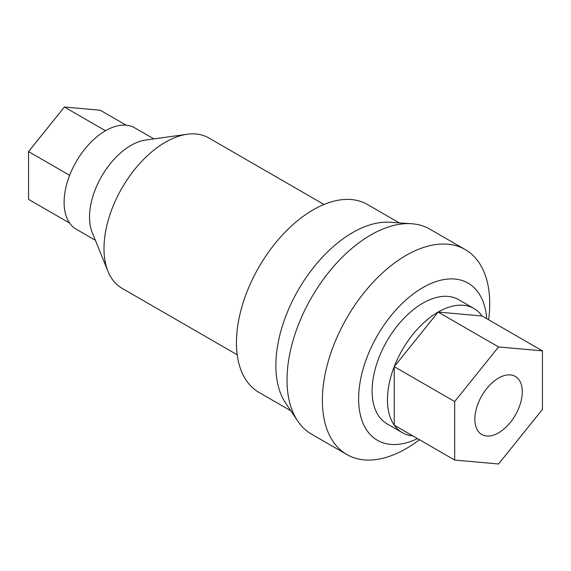 <?xml version="1.0" encoding="UTF-8"?>
<svg xmlns="http://www.w3.org/2000/svg" width="571" height="571" viewBox="0 0 571 571"><rect width="100%" height="100%" fill="white"/><g stroke="black" fill="none" stroke-linecap="round" stroke-linejoin="round"><path stroke-width="0.86" d="M498.562 463.98L542.45 409.386L542.45 350.872L498.562 346.954L454.68 401.549L454.68 460.062L498.562 463.98M498.562 378.088A33.532 19.357 120 0 0 476.828 407.073A33.532 19.357 120 0 0 481.189 434.131A33.532 19.357 120 0 0 498.562 432.847A33.532 19.357 120 0 0 520.631 402.733A33.532 19.357 120 0 0 514.699 376.089A33.532 19.357 120 0 0 498.562 378.088M482.01 315.977L438.128 312.059A71.668 41.376 -60 0 1 473.959 308.511A71.668 41.376 -60 0 1 482.01 315.977L542.45 350.872M438.128 312.059L394.24 366.653A71.668 41.376 -60 0 1 438.128 312.059L498.562 346.954M394.24 366.653L394.24 425.167A71.668 41.376 -60 0 1 387.452 399.828A71.668 41.376 -60 0 1 394.24 366.653L454.68 401.549M412.79 435.88A71.668 41.376 -60 0 1 402.291 432.64A71.668 41.376 -60 0 1 394.24 425.167L454.68 460.062M402.291 432.64L386.952 423.782A71.668 41.376 -60 0 1 372.106 390.971A71.668 41.376 -60 0 1 403.39 318.854A71.668 41.376 -60 0 1 458.613 299.654L473.959 308.511M417.501 438.599A90.732 52.382 -60 0 1 358.624 398.758A90.732 52.382 120 0 1 420.142 289.226A90.732 52.382 120 0 1 486.72 318.697M419.428 439.713A118.347 68.327 -60 0 1 346.875 454.545A118.347 68.327 -60 0 1 322.365 400.371A118.347 68.327 120 0 1 374.019 281.267A118.347 68.327 120 0 1 465.222 249.563A118.347 68.327 120 0 1 489.732 303.736A118.347 68.327 -60 0 1 488.655 319.81M465.222 249.563L429.884 229.164A118.347 68.327 120 0 0 411.563 223.732A118.347 68.327 120 0 0 287.027 379.965A118.347 68.327 -60 0 0 297.677 420.991A118.347 68.327 -60 0 0 311.538 434.146L346.875 454.545M297.677 420.991L285.636 403.076A108.483 62.632 -60 0 1 275.872 365.476A108.483 62.632 120 0 1 390.029 222.262L411.563 223.732M399.307 222.897L367.403 204.475A108.483 62.632 120 0 0 283.801 233.539A108.483 62.632 120 0 0 236.444 342.714A108.483 62.632 -60 0 0 258.913 392.377L290.825 410.799M237.215 354.798L121.966 288.255A86.785 50.105 -60 0 1 107.983 271.353A86.785 50.105 -60 0 1 103.993 248.528A86.785 50.105 -60 0 1 187.131 134.271A86.785 50.105 -60 0 1 208.758 137.932L324.007 204.475M107.983 271.353L92.224 232.49A58.513 33.782 -60 0 1 89.533 217.094A58.513 33.782 -60 0 1 145.591 140.059L187.131 134.271M95.378 240.255L76.221 229.199A58.513 33.782 -60 0 1 69.648 223.104A58.513 33.782 -60 0 1 64.102 202.412A58.513 33.782 -60 0 1 69.648 175.326A58.513 33.782 -60 0 1 105.485 130.745A58.513 33.782 -60 0 1 134.742 127.847L153.892 138.903M126.17 125.199L100.218 110.217L64.38 107.02L28.55 151.593L28.55 199.372L69.648 223.104M28.55 151.593L69.648 175.326M64.38 107.02L105.485 130.745"/></g></svg>
